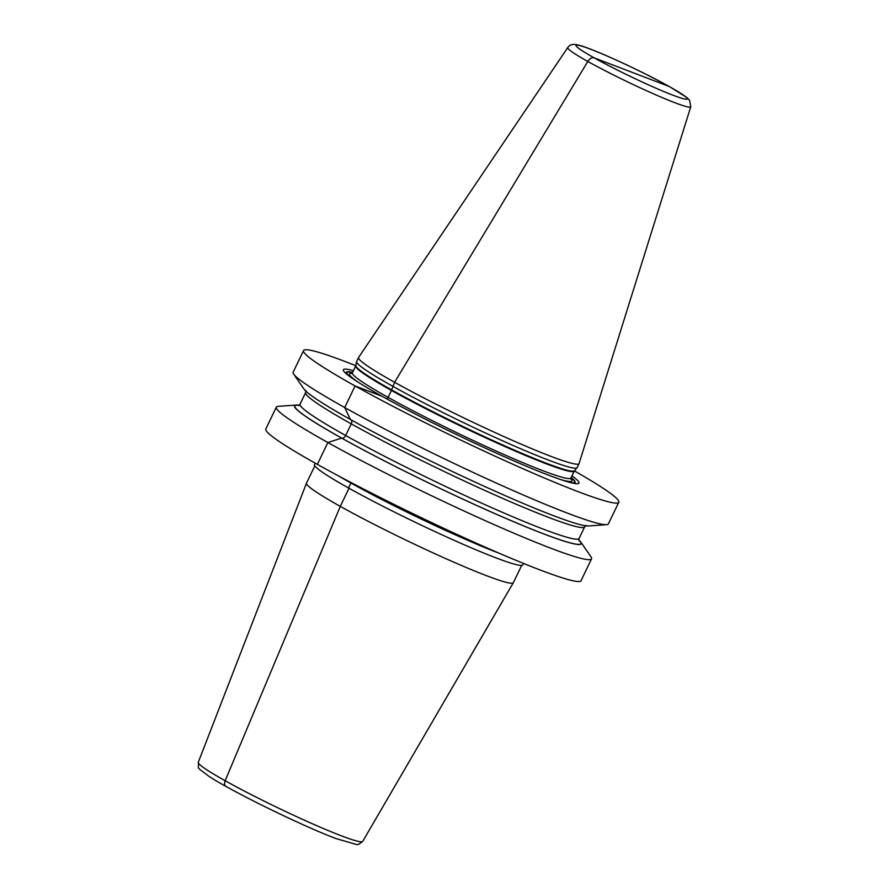 <?xml version="1.0" encoding="UTF-8"?>
<svg xmlns="http://www.w3.org/2000/svg" width="889" height="889" viewBox="0 0 889 889"><rect width="100%" height="100%" fill="white"/><g stroke="black" fill="none" stroke-linecap="round" stroke-linejoin="round"><path stroke-width="1.33" d="M574.35 470.881A174.922 12.502 -154.3 0 1 618.788 502.274A174.922 12.502 -154.3 0 1 522.488 468.525A174.922 12.502 -154.3 0 1 355.089 385.959A174.922 12.502 -154.3 0 1 303.56 350.566A174.922 12.502 -154.3 0 1 355.811 365.712M303.56 350.566L293.17 372.158A174.922 12.502 25.7 0 0 293.714 374.147A174.922 12.502 25.7 0 0 344.699 407.54A174.922 12.502 25.7 0 0 502.941 486.05A174.922 12.502 25.7 0 0 606.509 524.677A174.922 12.502 25.7 0 0 608.398 523.865L618.788 502.274M293.714 374.147L303.982 389.049A159.075 11.379 25.7 0 0 350.355 419.43A159.075 11.379 25.7 0 0 494.262 490.817A159.075 11.379 25.7 0 0 588.451 525.955L606.509 524.677M353.433 370.691A130.716 9.346 25.7 0 0 346.599 374.058A130.716 9.346 25.7 0 0 381.892 396.183A130.716 9.346 25.7 0 0 573.583 483.294A130.716 9.346 25.7 0 0 571.938 475.848M358.545 357.534L356.645 361.49A122.349 8.746 25.7 0 0 356.589 361.656A122.349 8.746 25.7 0 0 392.694 386.237A122.349 8.746 25.7 0 0 508.797 443.567A122.349 8.746 25.7 0 0 577.039 467.747A122.349 8.746 25.7 0 0 577.128 467.603L579.039 463.647A122.349 8.746 -154.3 0 1 511.675 440.033A122.349 8.746 -154.3 0 1 394.594 382.281A122.349 8.746 -154.3 0 1 358.545 357.534A122.349 8.746 -154.3 0 1 358.589 357.456L567.738 47.606A68.264 4.878 -154.3 0 0 587.818 61.452L394.594 382.281L391.649 389.915A2.2 1.422 -60.8 0 1 391.449 390.449L388.115 397.383A2.2 1.422 -60.8 0 1 386.671 398.828A2.2 1.422 -60.8 0 0 388.115 397.383A121.248 8.668 25.7 0 0 504.152 454.612A121.248 8.668 25.7 0 0 570.905 478.015L570.805 479.004M669.095 86.444L594.23 57.885A6.601 4.267 119.2 0 0 587.818 61.452A68.264 4.878 -154.3 0 0 653.437 93.812A68.264 4.878 -154.3 0 0 690.742 106.802L579.072 463.558A122.349 8.746 -154.3 0 1 579.039 463.647M578.772 539.79A159.075 11.379 -154.3 0 1 580.739 541.968A159.075 11.379 -154.3 0 1 501.774 516.631A159.075 11.379 -154.3 0 1 341.42 437.977A159.075 11.379 -154.3 0 1 296.27 405.062A159.075 11.379 -154.3 0 1 299.193 405.24M580.739 541.968L591.007 556.87A174.922 12.502 -154.3 0 1 591.552 558.859A174.922 12.502 -154.3 0 1 495.251 525.11A174.922 12.502 -154.3 0 1 327.863 442.533A174.922 12.502 -154.3 0 1 276.323 407.151A174.922 12.502 -154.3 0 1 278.213 406.34L296.27 405.062M276.323 407.151L265.811 428.987A174.922 12.502 25.7 0 0 317.351 464.369A174.922 12.502 25.7 0 0 484.749 546.946A174.922 12.502 25.7 0 0 581.05 580.695L591.552 558.859M315.195 463.169L314.495 464.603A115.603 8.268 25.7 0 0 379.414 504.463A115.603 8.268 25.7 0 0 495.795 557.792A115.603 8.268 25.7 0 0 522.832 564.871L523.532 563.437M314.817 465.847L306.483 483.16A114.781 8.201 25.7 0 0 306.472 483.205A114.781 8.201 25.7 0 0 371.213 522.865A114.781 8.201 25.7 0 0 486.483 575.683A114.781 8.201 25.7 0 0 513.309 582.751A114.781 8.201 25.7 0 0 513.331 582.706L521.665 565.404M355.089 385.959L344.699 407.54L350.355 419.43L344.699 407.54L355.089 385.959L381.892 396.183L355.089 385.959M586.284 525.388L584.673 526.833A154.83 11.068 -154.3 0 1 499.429 496.962A154.83 11.068 -154.3 0 1 351.266 423.875A3.856 2.489 -60.8 0 0 350.588 419.519A3.856 2.489 -60.8 0 1 351.266 423.875L345.665 435.499A3.856 2.489 -60.8 0 1 341.665 438.077L327.863 442.533L317.351 464.369L327.863 442.533L341.665 438.077A158.675 11.346 25.7 0 0 506.963 518.843A158.675 11.346 25.7 0 0 578.783 539.979M351.144 482.594A5.501 3.556 -60.8 0 1 350.944 483.049L348.555 487.994L350.944 483.049A5.501 3.556 -60.8 0 0 351.144 482.594M349.033 488.25L340.298 506.386L225.161 780.742A5.501 3.556 119.2 0 0 226.295 786.565A5.501 3.556 119.2 0 1 225.161 780.742L340.298 506.386L349.033 488.25M631.657 72.165L594.23 57.885A6.601 4.267 119.2 0 0 587.818 61.452L394.594 382.281L391.649 389.915A2.2 1.422 -60.8 0 1 391.449 390.449L388.115 397.383A121.248 8.668 25.7 0 1 352.4 372.858L355.856 365.535A121.326 8.679 25.7 0 0 391.649 389.915A121.326 8.679 25.7 0 0 506.786 446.767A121.326 8.679 25.7 0 0 574.461 470.737L574.238 471.081A121.248 8.668 -154.3 0 1 507.486 447.689A121.248 8.668 -154.3 0 1 391.449 390.449A121.248 8.668 -154.3 0 1 355.733 365.924M305.772 390.382L305.649 392.549A154.83 11.068 -154.3 0 0 351.266 423.875L345.665 435.499A3.856 2.489 -60.8 0 1 341.665 438.077A158.675 11.346 25.7 0 1 299.048 405.351M571.138 477.515A126.894 9.068 -154.3 0 1 571.538 482.838M348.221 375.369A126.894 9.068 -154.3 0 1 352.633 372.358M349.033 375.98A126.316 9.034 -154.3 0 1 352.544 372.547M571.049 477.704A126.316 9.034 -154.3 0 1 570.549 482.594M559.759 479.249A123.449 8.823 25.7 0 0 570.749 478.582M352.044 373.324A123.449 8.823 25.7 0 0 358.378 382.337M594.208 57.874A61.719 4.412 -154.3 0 1 590.507 49.195A61.719 4.412 -154.3 0 1 669.117 86.466A61.719 4.412 -154.3 0 1 672.817 95.145A61.719 4.412 -154.3 0 1 594.208 57.874M298.437 405.628L300.049 404.184A154.83 11.068 25.7 0 0 345.665 435.499A154.83 11.068 25.7 0 0 493.839 508.586A154.83 11.068 25.7 0 0 579.072 538.467L584.673 526.833M498.94 553.136A115.603 8.268 -154.3 0 1 498.173 552.847A115.603 8.268 -154.3 0 1 338.576 475.959M362.679 841.439L358.745 844.317L356.567 844.55L335.92 838.527C302.027 825.848 231.196 791.166 208.826 776.23C194.635 765.496 199.303 769.963 198.269 762.317A91.234 6.523 25.7 0 0 249.731 793.844A91.234 6.523 25.7 0 0 341.365 835.816A91.234 6.523 25.7 0 0 362.679 841.439L513.309 582.751M351.677 373.547L352.4 372.858M570.905 478.015L574.238 471.081M355.856 365.535L356.589 361.656M574.461 470.737L577.039 467.747M690.742 106.802L689.575 100.29L686.786 97.468L669.461 86.622C641.358 70.853 590.529 47.45 577.494 44.872C572.838 43.794 569.582 44.706 567.738 47.606M300.049 404.184L305.649 392.549M579.072 538.467L578.95 540.634M198.269 762.317L306.472 483.205"/></g></svg>
